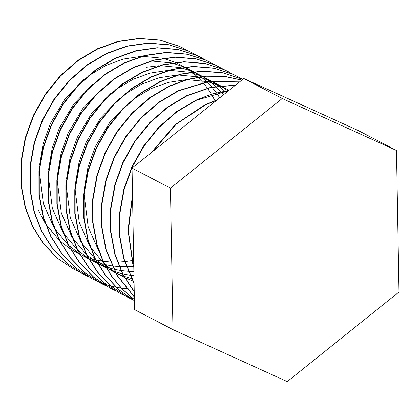 <?xml version="1.0" encoding="UTF-8"?>
<svg xmlns="http://www.w3.org/2000/svg" width="420" height="420" viewBox="0 0 420 420"><rect width="100%" height="100%" fill="white"/><g stroke="black" fill="none" stroke-linecap="round" stroke-linejoin="round"><path stroke-width="0.63" d="M183.572 48.368L179.193 46.232L160.036 40.089L139.225 38.398L117.941 41.396L97.409 48.767L78.015 60.27L60.197 75.805L45.04 94.584L33.332 115.442L25.226 137.928L21 161.679L21.016 185.325L25.158 207.527L32.655 226.769L43.654 244.078L57.698 258.489L74.004 269.325L78.535 271.525M187.992 50.825L179.529 46.405L160.372 40.262L139.566 38.577L118.277 41.57L97.75 48.946L78.356 60.449L60.532 75.983L45.376 94.763L33.674 115.615L25.562 138.107L21.336 161.858L21.357 185.504L25.494 207.706L32.991 226.942L43.995 244.251L58.034 258.668L74.345 269.504L78.698 271.625M192.538 53.035L188.155 50.899L168.998 44.756L148.186 43.066L126.903 46.063L106.37 53.44L86.982 64.937L69.158 80.477L54.002 99.251L42.299 120.11L34.188 142.601L29.962 166.346L29.983 189.998L34.12 212.195L41.617 231.436L52.621 248.745L66.659 263.156L83.123 274.071M196.954 55.493L188.496 51.072L169.334 44.93L148.528 43.244L127.244 46.237L106.712 53.613L87.318 65.116L69.499 80.651L54.338 99.43L42.635 120.283L34.529 142.774L30.303 166.525L30.319 190.171L34.461 212.373L41.958 231.609L52.957 248.923L67.001 263.335L83.307 274.171L87.659 276.292M201.5 57.703L197.117 55.566L177.959 49.424L157.153 47.733L135.87 50.731L115.337 58.107L95.944 69.605L78.12 85.145L62.963 103.924L51.261 124.777L43.155 147.268L38.929 171.014L38.945 194.665L43.082 216.867L50.584 236.103L61.583 253.412L75.626 267.824L91.933 278.659L96.458 280.865M205.921 60.16L197.458 55.745L178.3 49.602L157.49 47.912L136.206 50.909L115.673 58.28L96.28 69.783L78.461 85.318L63.305 104.097L51.597 124.955L43.491 147.441L39.265 171.192L39.286 194.838L43.423 217.04L50.92 236.282L61.919 253.591L75.962 268.002L92.269 278.838L101.136 282.823M210.462 62.375L206.084 60.233L186.926 54.091L166.115 52.405L144.832 55.398L124.299 62.774L104.906 74.277L87.087 89.812L71.93 108.591L60.223 129.444L52.117 151.935L47.891 175.681L47.906 199.332L52.049 221.534L59.546 240.77L70.544 258.079L84.588 272.496L101.047 283.411M214.883 64.827L206.419 60.412L187.262 54.269L166.457 52.579L145.168 55.577L124.64 62.953L105.247 74.45L87.423 89.99L72.266 108.764L60.564 129.623L52.458 152.114L48.232 175.859L48.248 199.511L52.385 221.708L59.887 240.949L70.886 258.258L84.924 272.669L101.236 283.505L105.588 285.626M219.429 67.043L215.045 64.901L195.888 58.758L175.077 57.073L153.793 60.065L133.266 67.442L113.873 78.944L96.049 94.479L80.892 113.258L69.19 134.111L61.079 156.602L56.852 180.353L56.873 203.999L61.01 226.202L68.507 245.438L79.511 262.747L93.55 277.163L110.014 288.078M223.844 69.494L215.387 65.079L196.224 58.937L175.418 57.246L154.135 60.244L133.602 67.62L114.209 79.117L96.39 94.658L81.228 113.437L69.526 134.29L61.42 156.781L57.194 180.527L57.209 204.178L61.352 226.375L68.849 245.616L79.847 262.925L93.891 277.337L110.198 288.173L114.555 290.299M228.391 71.71L224.012 69.568L204.85 63.431L184.044 61.74L162.761 64.738L142.228 72.109L122.834 83.611L105.011 99.146L89.854 117.926L78.152 138.778L70.045 161.27L65.819 185.021L65.835 208.666L69.977 230.869L77.474 250.11L88.473 267.419L102.517 281.831L118.976 292.745M232.811 74.167L224.348 69.746L205.191 63.604L184.38 61.913L163.097 64.911L142.564 72.287L123.176 83.79L105.352 99.325L90.195 118.104L78.493 138.957L70.382 161.448L66.155 185.194L66.176 208.845L70.313 231.047L77.81 250.283L88.809 267.593L102.853 282.004L119.165 292.845L123.517 294.966M237.358 76.377L232.974 74.24L213.817 68.098L193.006 66.407L171.722 69.405L151.19 76.776L131.796 88.279L113.978 103.819L98.821 122.593L87.113 143.451L79.007 165.937L74.781 189.688L74.797 213.334L78.939 235.536L86.436 254.777L97.435 272.087L111.479 286.498L127.937 297.413M241.773 78.834L233.31 74.414L214.153 68.271L193.347 66.586L172.058 69.578L151.531 76.955L132.137 88.457L114.314 103.992L99.157 122.771L87.455 143.624L79.349 166.115L75.122 189.866L75.138 213.512L79.275 235.715L86.777 254.951L97.776 272.26L111.814 286.676L128.126 297.512L132.478 299.633M242.812 79.312L222.779 72.765L201.973 71.075L180.684 74.072L160.156 81.448L140.763 92.946L122.939 108.486L107.783 127.26L96.08 148.118L87.969 170.609L83.743 194.355L83.764 218.006L87.901 240.203L95.083 258.809L105.536 275.641L118.87 289.832L134.4 300.736M242.802 79.322L223.12 72.938L202.309 71.253L181.025 74.245L160.493 81.622L141.099 93.124L123.281 108.659L108.124 127.439L96.416 148.291L88.31 170.783L84.084 194.534L84.1 218.179L88.242 240.382L95.377 258.888L105.751 275.656L118.981 289.81L134.4 300.72M241.868 80.068L224.296 76.277L205.763 76.046L187.094 79.412L169.118 86.116L149.725 97.618L131.906 113.153L116.744 131.933L105.042 152.785L96.936 175.277L92.71 199.022L92.726 222.673L96.868 244.876L102.832 260.935L111.237 275.798L121.879 288.871L134.379 299.686M241.81 80.12L224.311 76.419L205.879 76.24L187.32 79.621L169.454 86.289L150.066 97.792L132.242 113.327L117.086 132.106L105.383 152.964L97.272 175.45L93.046 199.201L93.067 222.847L97.204 245.049L103.12 261.014L111.452 275.793L121.994 288.813L134.379 299.612M239.6 81.889L208.651 81.417L178.08 90.783L158.686 102.286L140.868 117.82L125.711 136.6L114.004 157.453L105.898 179.944L101.672 203.695L101.692 227.341L105.83 249.543L116.96 275.389L134.332 296.956M239.484 81.984L208.751 81.627L178.421 90.962L159.028 102.459L141.204 117.999L126.047 136.773L114.345 157.631L106.239 180.122L102.013 203.868L102.029 227.519L106.166 249.716L117.175 275.357L134.332 296.814M235.578 85.108L210.934 87.292L187.047 95.45L167.653 106.953L149.83 122.488L134.673 141.267L122.971 162.12L114.865 184.611L110.639 208.362L110.654 232.008L114.791 254.21L122.64 274.139L134.243 291.947M235.384 85.265L211.008 87.528L187.383 95.629L167.99 107.126L150.171 122.666L135.014 141.446L123.307 162.298L115.201 184.79L110.975 208.535L110.99 232.186L115.133 254.389L122.855 274.066L134.237 291.701M228.937 90.431L212.158 93.938L196.009 100.117L176.615 111.62L158.797 127.155L143.635 145.934L131.933 166.792L123.827 189.278L119.6 213.029L119.616 236.675L123.758 258.877L134.09 283.374M228.611 90.694L196.345 100.296L176.957 111.799L159.133 127.334L143.976 146.113L132.274 166.966L124.163 189.457L119.936 213.203L119.957 236.854L124.094 259.056L134.085 282.944M217.182 99.855L204.971 104.79L175.439 124.436L151.163 152.775M216.547 100.364L205.312 104.963L176.19 124.246L152.119 152.009M101.314 282.896L105.94 284.54M106.123 284.597L110.875 285.994M111.064 286.046L115.952 287.191M116.146 287.233L121.165 288.12M121.364 288.151L126.52 288.771M126.725 288.792L132.032 289.128M132.242 289.139L134.195 289.186M96.799 281.038L101.294 282.933M123.69 295.045L128.184 296.935M128.363 297.008L132.983 298.657M133.166 298.72L134.369 299.103M132.526 194.948L128.037 230.129L132.72 263.545L133.802 267.109M132.552 196.35L128.383 230.921L133.056 263.723L133.749 264.086M172.972 329.642L134.558 309.635L132.048 168.095L243.81 78.514L358.076 130.473L396.491 150.481L399 292.021L287.243 381.602L172.972 329.642L170.462 188.102L282.224 98.522L396.491 150.481M132.048 168.095L170.462 188.102M243.81 78.514L282.224 98.522M133.744 263.571L133.056 263.723M38.477 210.446L45.035 223.004M45.654 223.986L59.357 240.392M59.819 240.823L70.392 249.008M70.765 249.249L79.637 254.179M79.963 254.336L87.89 257.56M88.189 257.665L95.582 259.807M95.865 259.875L102.963 261.224M103.236 261.261L110.187 261.959M110.46 261.975L117.364 262.091M117.637 262.08L124.583 261.628M124.856 261.602L131.911 260.568M132.19 260.516L133.681 260.222M215.271 101.388L215.035 100.905M214.914 100.648L211.543 94.406M211.402 94.169L207.575 88.337M207.412 88.116L203.075 82.64M202.892 82.43L197.941 77.254M197.731 77.054L191.982 72.124M191.741 71.936L184.847 67.221M184.543 67.043L175.812 62.564M175.413 62.391L163.244 58.391M162.655 58.254L142.37 56.317M141.257 56.359L123.296 59.078L105.977 65.384L88.573 75.826M84.1 79.296L64.717 99.435L50.353 123.485L43.166 143.719L39.585 165.081M39.291 170.914L43.381 203.716L53.996 227.672M54.621 228.653L68.318 245.065M68.786 245.49L79.354 253.675M79.732 253.916L88.599 258.851M88.93 259.003L96.857 262.227M97.157 262.332L104.549 264.474M104.832 264.542L111.925 265.892M112.203 265.928L119.149 266.627M119.422 266.642L126.331 266.758M126.599 266.752L133.544 266.296M219.739 97.808L216.536 93.009M216.374 92.783L212.037 87.308M211.853 87.103L206.908 81.921M206.698 81.722L200.949 76.792M200.702 76.603L193.809 71.888M193.51 71.71L184.774 67.232M184.38 67.064L172.205 63.063M171.617 62.921L151.331 60.984M93.061 83.963L73.678 104.102L59.32 128.158L52.127 148.386L48.552 169.748M48.253 175.581L52.348 208.383L62.958 232.339M63.583 233.321L77.285 249.732M77.747 250.157L88.321 258.342M88.694 258.584L97.566 263.519M97.892 263.671L105.819 266.894M106.118 266.999L113.51 269.141M113.794 269.209L120.892 270.559M121.165 270.601L128.116 271.299M128.383 271.315L133.88 271.446M223.393 94.878L220.999 91.975M220.82 91.77L215.87 86.588M215.66 86.389L209.911 81.459M209.664 81.27L202.771 76.561M202.472 76.377L193.736 71.899M193.342 71.731L181.167 67.73M180.584 67.594L160.293 65.651M159.185 65.693L146.307 67.258M102.029 88.63L82.64 108.77L68.282 132.825L61.094 153.053L57.514 174.416M57.22 180.248L61.309 213.05L71.925 237.006M72.545 237.988L86.247 254.399M86.714 254.825L97.283 263.009M97.655 263.251L106.528 268.186M106.853 268.338L114.781 271.567M115.08 271.667L122.472 273.808M122.755 273.877L129.853 275.226M130.127 275.268L133.959 275.725M226.217 92.615L224.831 91.255M224.627 91.061L218.873 86.132M218.631 85.942L211.738 81.228M211.433 81.044L202.703 76.566M202.303 76.398L190.134 72.398M189.546 72.261L169.26 70.324M168.147 70.366L150.187 73.08L132.867 79.385L115.463 89.828M110.99 93.298L91.607 113.442L77.243 137.492L70.056 157.726L66.476 179.083M66.181 184.921L70.271 217.718L80.887 241.673M81.511 242.66L95.209 259.067M95.676 259.497L106.244 267.677M106.622 267.918L115.495 272.853M115.82 273.005L123.748 276.234M124.047 276.334L131.439 278.481M131.722 278.544L134.017 279.053M228.165 91.051L227.84 90.799M227.593 90.61L220.7 85.895M220.4 85.717L211.664 81.233M211.271 81.065L199.096 77.065M198.508 76.928L178.222 74.991M177.114 75.033L159.149 77.752L141.834 84.058L124.425 94.5M119.952 97.97L100.569 118.109L86.21 142.159L79.018 162.393L75.442 183.75M75.143 189.588L79.238 222.385L89.849 246.346M90.473 247.328L104.176 263.734M104.638 264.164L115.211 272.349M115.584 272.591L124.457 277.52M124.782 277.678L132.71 280.901M133.009 281.006L134.059 281.353M229.157 90.258L220.626 85.906M220.232 85.733L208.058 81.732M207.475 81.596L187.184 79.658M186.076 79.7L168.116 82.42L150.796 88.725L133.387 99.167M128.919 102.638L109.531 122.777L95.172 146.827L87.985 167.06L84.404 188.417M84.11 194.255L88.2 227.052L98.816 251.013M183.404 48.279L183.745 48.458M192.365 52.946L192.707 53.125M201.332 57.619L201.668 57.792M210.294 62.286L210.635 62.459M219.256 66.953L219.597 67.127M228.223 71.62L228.559 71.799M237.184 76.288L237.526 76.466M73.988 269.315L74.324 269.493M82.95 273.982L83.291 274.16M91.917 278.654L92.253 278.828M100.879 283.322L101.215 283.495M109.841 287.989L110.182 288.167M118.808 292.656L119.144 292.834M127.769 297.323L128.105 297.502"/></g></svg>
